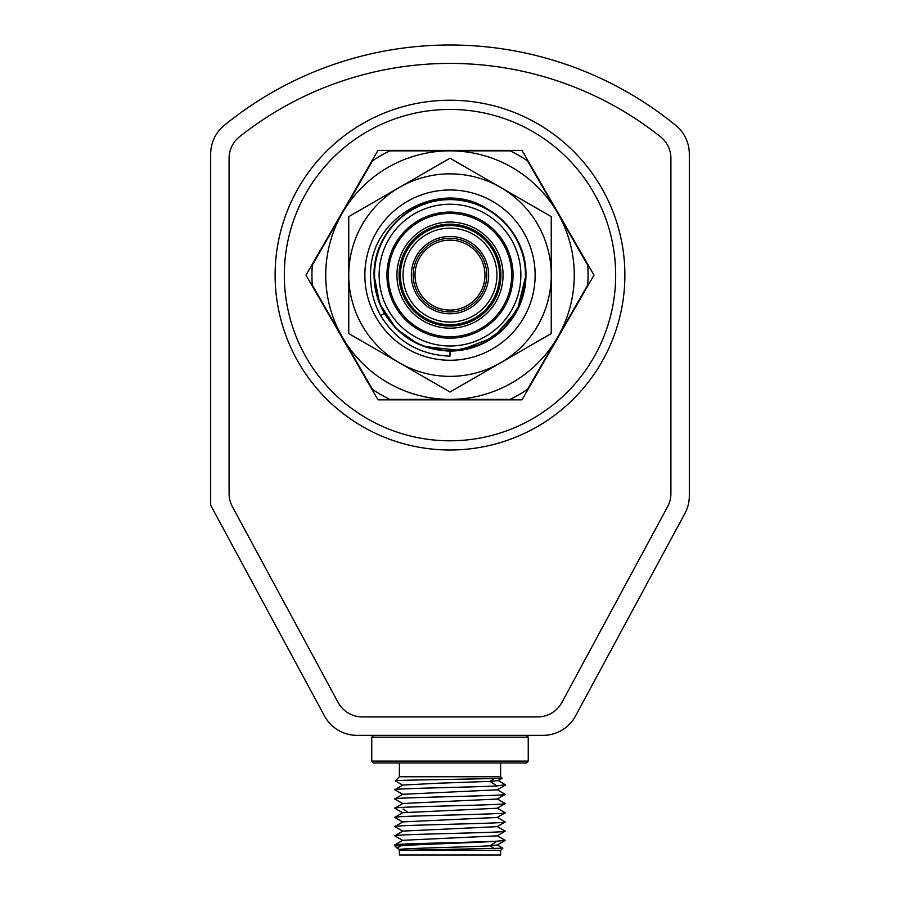 <?xml version="1.0" encoding="UTF-8"?>
<svg xmlns="http://www.w3.org/2000/svg" width="900" height="900" viewBox="0 0 900 900"><rect width="100%" height="100%" fill="white"/><g stroke="black" fill="none" stroke-linecap="round" stroke-linejoin="round"><path stroke-width="1.35" d="M675.776 125.415A357.131 357.131 0 0 0 224.224 125.415A36.821 36.821 0 0 0 210.679 153.945L210.679 505.226L324.506 716.018A36.821 36.821 0 0 0 356.906 735.345L543.094 735.345A36.821 36.821 0 0 0 575.494 716.018L684.9 513.416A36.821 36.821 0 0 0 689.321 495.923L689.321 153.945A36.821 36.821 0 0 0 675.776 125.415M667.597 506.711A27.619 27.619 0 0 0 670.905 493.594L670.905 158.355A27.619 27.619 0 0 0 660.454 136.721A338.726 338.726 0 0 0 239.546 136.721A27.619 27.619 0 0 0 229.095 158.355L229.095 493.594A27.619 27.619 0 0 0 232.403 506.711L338.096 702.439A27.619 27.619 0 0 0 362.396 716.929L537.604 716.929A27.619 27.619 0 0 0 561.904 702.439L667.597 506.711A27.619 27.619 0 0 0 670.905 493.594L670.905 158.355A27.619 27.619 0 0 0 660.454 136.721A338.726 338.726 0 0 0 239.546 136.721A27.619 27.619 0 0 0 229.095 158.355L229.095 493.594A27.619 27.619 0 0 0 232.403 506.711L338.096 702.439A27.619 27.619 0 0 0 362.396 716.929L537.604 716.929A27.619 27.619 0 0 0 561.904 702.439L667.597 506.711M373.601 735.345L371.756 737.179L528.244 737.179L528.244 761.119L526.399 762.952L373.601 762.952L371.756 761.119L371.756 737.179M402.817 785.227L395.291 780.851C393.469 780.053 471.33 779.242 494.46 778.444L502.088 778.23L498.026 780.581L490.162 781.369L494.46 778.444M502.088 778.23L500.625 776.756L399.375 776.756L395.291 780.851M497.183 844.909L502.83 848.194L500.625 850.399L500.625 855L399.375 855L399.375 850.399L500.625 850.399M502.83 848.194L399.375 850.399M397.192 848.216L394.774 845.798L400.77 845.798L397.192 848.216L399.611 849.69M394.774 845.798L394.83 844.92L402.817 840.296L497.183 835.852L505.226 831.173L497.194 826.492M494.46 848.711L490.162 845.798L497.183 845.055L505.226 840.375L497.183 835.695M394.853 835.864L402.817 831.094L497.194 826.65L505.226 821.97L497.183 817.29M402.806 831.251L394.774 826.571L402.817 821.891L497.183 817.447L505.226 812.768L497.183 808.087M394.774 826.571C391.354 825.041 508.635 823.511 505.226 821.97M394.774 835.774C391.365 834.244 508.635 832.714 505.226 831.173M394.774 844.988C391.691 843.716 471.364 842.456 496.946 841.196L505.226 840.375M398.936 849.938L399.611 849.544M402.593 850.129C379.822 848.689 465.322 847.238 490.162 845.798L496.946 841.196C476.798 842.726 417.791 844.256 400.77 845.798M505.226 784.688L496.946 785.97L505.226 784.688L498.026 780.424M496.946 785.97L490.162 781.369L438.289 783.214L402.817 785.07L394.774 789.75C391.691 788.49 471.364 787.23 496.946 785.97M394.853 808.245L402.817 803.486L497.194 799.043L505.226 794.363L497.183 789.671M394.774 808.166C391.365 806.636 508.635 805.095 505.226 803.565L497.183 798.885M505.226 812.768C508.635 814.298 391.354 815.839 394.774 817.369L402.817 812.689L497.183 808.245L505.226 803.565M402.817 822.049L394.774 817.369M402.817 803.644L394.774 798.964L402.806 794.284L497.183 789.829L505.17 785.216M402.806 794.43L394.774 789.75M394.774 798.964C391.365 797.423 508.635 795.893 505.226 794.363M500.625 776.756L500.625 762.952M399.375 776.756L399.375 762.952M371.756 761.119L528.244 761.119M526.399 735.345L528.244 737.179M450 440.798A165.679 165.679 0 0 0 615.679 275.119A165.679 165.679 0 0 0 450 109.429A165.679 165.679 0 0 0 284.321 275.119A165.679 165.679 0 0 0 450 440.798M450 450A174.881 174.881 0 0 0 624.881 275.119A174.881 174.881 0 0 0 450 100.226A174.881 174.881 0 0 0 275.119 275.119A174.881 174.881 0 0 0 450 450M377.989 399.836L305.989 275.119L377.989 150.39L522.011 150.39L594.011 275.119L522.011 399.836L377.989 399.836M450 240.131A34.976 34.976 0 0 1 484.976 275.119A34.976 34.976 0 0 1 450 310.095A34.976 34.976 0 0 1 415.024 275.119A34.976 34.976 0 0 1 450 240.131M450 238.297A36.821 36.821 0 0 1 486.821 275.119A36.821 36.821 0 0 1 450 311.929A36.821 36.821 0 0 1 413.179 275.119A36.821 36.821 0 0 1 450 238.297M499.567 275.119A49.568 49.568 0 0 1 450 324.686A49.568 49.568 0 0 1 400.433 275.119A49.568 49.568 0 0 1 450 225.54A49.568 49.568 0 0 1 499.567 275.119M450 224.179A50.929 50.929 0 0 1 500.929 275.119A50.929 50.929 0 0 1 450 326.048A50.929 50.929 0 0 1 399.071 275.119A50.929 50.929 0 0 1 450 224.179M450 222.053A53.066 53.066 0 0 1 503.066 275.119A53.066 53.066 0 0 1 450 328.174A53.066 53.066 0 0 1 396.934 275.119A53.066 53.066 0 0 1 450 222.053M510.188 150.851L389.812 150.851A138.071 138.071 0 0 0 372.476 160.864L312.3 265.106A138.071 138.071 0 0 0 312.3 285.12L372.476 389.363A138.071 138.071 0 0 0 389.812 399.375L510.188 399.375A138.071 138.071 0 0 0 527.524 389.363L557.618 337.241A124.256 124.256 0 0 1 342.382 337.241A124.256 124.256 0 0 1 450 150.851A124.256 124.256 0 0 1 557.618 337.241L587.7 285.12A138.071 138.071 0 0 0 587.7 265.106L527.524 160.864A138.071 138.071 0 0 0 510.188 150.851M450 213.446A61.672 61.672 0 0 0 388.327 275.119A61.672 61.672 0 0 0 450 336.78A61.672 61.672 0 0 0 511.673 275.119A61.672 61.672 0 0 0 450 213.446M450 228.172A46.946 46.946 0 0 0 403.054 275.119A46.946 46.946 0 0 0 450 322.054A46.946 46.946 0 0 0 496.946 275.119A46.946 46.946 0 0 0 450 228.172M525.476 275.119A75.476 75.476 0 0 1 450 350.595A75.476 75.476 0 0 1 374.524 275.119A75.476 75.476 0 0 1 450 199.631A75.476 75.476 0 0 1 525.476 275.119M520.875 275.119A70.875 70.875 0 0 1 450 345.994A70.875 70.875 0 0 1 379.125 275.119A70.875 70.875 0 0 1 450 204.244A70.875 70.875 0 0 1 520.875 275.119M537.683 224.494A101.25 101.25 0 0 0 500.625 187.425L551.25 216.653L551.25 275.119A101.25 101.25 0 0 1 399.375 362.801L348.75 333.574L348.75 275.119A101.25 101.25 0 0 1 500.625 187.425L450 158.197L348.75 216.653L348.75 275.119A101.25 101.25 0 0 0 399.375 362.801L450 392.029L551.25 333.574L551.25 275.119A101.25 101.25 0 0 0 537.683 224.494M424.035 346.478L447.098 351L452.7 351L480.926 344.475L504.641 327.848L520.414 303.548L525.938 275.119L517.354 310.174L493.56 337.309L459.923 350.392L424.035 346.478L459.923 350.392L493.56 337.309L517.354 310.174L525.938 275.119A75.938 75.938 0 0 1 450 351.056L450 356.164C419.58 354.87 396.461 341.348 380.632 315.596C373.68 302.918 370.327 289.429 370.564 275.119C369.36 216.36 441.169 177.953 487.654 209.171A75.938 75.938 0 0 1 525.938 275.119C526.972 234.54 490.579 198.135 450 199.181C409.421 198.135 373.027 234.54 374.062 275.119C374.13 288.787 377.584 301.545 384.412 313.391L380.632 315.596M535.14 275.119A85.14 85.14 0 0 1 450 360.259A85.14 85.14 0 0 1 364.86 275.119A85.14 85.14 0 0 1 450 189.968A85.14 85.14 0 0 1 535.14 275.119M513.056 275.119A63.056 63.056 0 0 0 450 212.062A63.056 63.056 0 0 0 386.944 275.119A63.056 63.056 0 0 0 450 338.164A63.056 63.056 0 0 0 513.056 275.119M374.062 275.119C373.027 234.54 409.421 198.135 450 199.181C490.579 198.135 526.972 234.54 525.938 275.119C526.972 234.54 490.579 198.135 450 199.181C409.421 198.135 373.027 234.54 374.062 275.119C373.027 234.54 409.421 198.135 450 199.181C490.579 198.135 526.972 234.54 525.938 275.119C526.972 234.54 490.579 198.135 450 199.181C409.421 198.135 373.027 234.54 374.062 275.119L379.744 303.941L395.944 328.444L381.229 307.327M487.08 208.845L475.256 203.501M459.461 199.766L446.726 199.249M477.889 345.746L483.379 343.316M500.884 331.481L507.116 325.159M517.871 309.161L521.179 301.579M396.382 328.894L417.949 343.957L396.382 328.894M374.062 275.243L378.641 301.072M384.412 313.391C399.6 337.567 421.47 350.123 450 351.056M380.734 306.236L395.123 327.6L380.734 306.236M398.531 330.941L417.949 343.957L398.531 330.941M519.525 305.64L521.359 301.072M407.644 812.092L403.054 808.976M450 236.453A38.655 38.655 0 0 0 411.345 275.119A38.655 38.655 0 0 0 450 313.774A38.655 38.655 0 0 0 488.655 275.119A38.655 38.655 0 0 0 450 236.453M402.817 812.846L394.83 808.234M394.83 835.841L402.817 840.454"/></g></svg>
